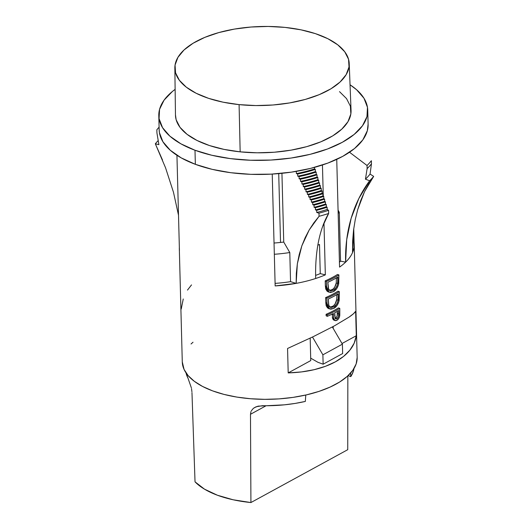 <?xml version="1.0" encoding="UTF-8"?>
<svg xmlns="http://www.w3.org/2000/svg" width="529" height="529" viewBox="0 0 529 529"><rect width="100%" height="100%" fill="white"/><g stroke="black" fill="none" stroke-linecap="round" stroke-linejoin="round"><path stroke-width="0.79" d="M194.989 150.243A104.511 47.352 178.5 0 1 158.793 115.706A104.511 47.352 178.5 0 1 175.132 89.361L172.375 91.497L164.069 100.153L159.573 109.305L159.064 118.602L162.555 127.681L169.921 136.191L180.872 143.809L194.989 150.243L195.36 164.327L194.989 150.243L211.732 155.242L230.452 158.621L250.435 160.241L270.914 160.049L291.095 158.045L310.206 154.309L327.517 148.986L342.356 142.275L354.159 134.439L362.464 125.776L366.961 116.625L367.47 107.334L363.978 98.255L356.612 89.745L350.046 84.779A104.511 47.352 178.5 0 1 367.741 110.23A104.511 47.352 178.5 0 1 307.323 155.004A104.511 47.352 178.5 0 1 194.989 150.243M158.793 115.706L159.156 129.79A104.511 47.352 -1.5 0 0 195.36 164.327L212.103 169.333L230.823 172.712L250.806 174.332L271.278 174.134L291.466 172.13L310.576 168.394L327.887 163.071L342.726 156.359L354.523 148.53L362.834 139.868L367.331 130.716L368.105 124.13M280.529 242.441L278.723 173.611L280.529 242.441M333.151 326.545L333.204 328.43L333.151 326.545M342.018 343.519L356.281 335.73L355.64 311.31L356.281 335.73C355.541 340.993 353.418 345.794 349.9 350.132C346.27 354.628 341.417 358.53 335.34 361.849C329.263 365.169 322.168 367.787 314.054 369.705C306.225 371.556 297.609 372.621 288.199 372.905L287.558 348.485L313.188 336.689L334.394 325.871L349.041 317.116C352.598 314.689 354.8 312.751 355.64 311.31L353.405 313.803L349.041 317.116L334.394 325.871L313.188 336.689L287.558 348.485L288.199 372.905L301.543 371.913L314.054 369.705L325.414 366.319L335.34 361.849L343.572 356.407L349.9 350.132L354.179 343.182L356.281 335.73L342.018 343.519M296.154 283.372A87.477 39.635 178.5 0 1 275.159 285.931L272.23 174.081L275.159 285.931L296.154 283.372L290.553 281.646L289.793 252.531L283.736 242.057L281.937 173.307L283.736 242.057A76.236 34.544 178.5 0 1 274.035 243.029A76.236 34.544 178.5 0 0 283.736 242.057L289.793 252.531A81.856 37.09 178.5 0 1 274.326 254.264A81.856 37.09 -1.5 0 0 289.793 252.531L290.553 281.646L296.154 283.372L296.326 273.354L297.351 263.766L296.154 283.372A87.477 39.635 178.5 0 0 315.674 278.492A87.477 39.635 178.5 0 1 296.154 283.372M325.335 274.868A87.477 39.635 178.5 0 1 315.674 278.492A87.477 39.635 178.5 0 0 325.335 274.868L320.263 273.605L319.503 244.491A81.856 37.09 178.5 0 1 317.843 245.158A81.856 37.09 -1.5 0 0 319.503 244.491L320.263 273.605L325.335 274.868L323.973 222.993L325.335 274.868M322.452 164.982L323.272 196.12L322.452 164.982M339.558 267.099L336.742 159.374L339.558 267.099A87.477 39.635 178.5 0 0 345.622 262.139L340.557 261.147L339.274 212.308L338.071 210.106L339.274 212.308A81.856 37.09 178.5 0 1 338.157 213.352A81.856 37.09 -1.5 0 0 339.274 212.308L340.557 261.147L345.622 262.139A87.477 39.635 178.5 0 1 339.558 267.099M354.212 244.352A87.477 39.635 178.5 0 0 354.106 242.831L352.579 242.666L354.106 242.831L353.736 228.72L353.987 247.717L352.539 252.591A87.477 39.635 178.5 0 1 345.622 262.139A176.355 140.945 46 0 1 369.639 180.753L358.847 198.507L351.15 218.279L346.713 239.637L345.622 262.139A87.477 39.635 178.5 0 0 352.539 252.591L353.557 230.102L352.645 241.098L352.539 252.591A87.477 39.635 178.5 0 0 354.212 244.352L357.168 357.366A87.477 39.635 -1.5 0 1 270.762 399.283A87.477 39.635 -1.5 0 1 182.28 361.948L179.324 248.934A87.477 39.635 178.5 0 1 179.351 247.407L179.43 250.455A87.477 39.635 178.5 0 1 179.324 248.934M176.937 155.295L179.43 250.455L176.937 155.295M326.089 314.305A87.477 39.635 -1.5 0 0 338.355 307.918L339.777 308.354A89.229 40.429 178.5 0 1 327.259 314.874L327.299 316.335L326.128 315.767L326.089 314.305L327.259 314.874L326.089 314.305A87.477 39.635 -1.5 0 0 338.355 307.918L339.777 308.354A89.229 40.429 178.5 0 1 327.259 314.874L327.299 316.335L326.128 315.767L326.089 314.305M332.84 319.152L332.172 314.1L333.462 314.636L333.779 318.683L335.095 320.561L336.966 320.25C338.494 319.298 339.433 317.678 339.79 315.377L339.777 308.354L339.631 316.243L338.818 318.326L336.966 320.25C335.36 321.096 334.295 320.574 333.779 318.683L332.483 318.167L332.338 317.215M334.447 320.171L333.409 319.853M325.652 297.582A87.477 39.635 -1.5 0 0 337.919 291.195L339.334 291.631L337.919 291.195A87.477 39.635 -1.5 0 1 325.652 297.582L326.823 298.151L326.955 303.203L329.362 308.876L333.634 308.493C336.437 307.012 338.282 304.301 339.155 300.353L339.334 291.631A89.229 40.429 178.5 0 1 326.823 298.151L325.652 297.582L325.785 302.634L326.955 303.203L325.785 302.634L325.652 297.582M327.577 307.99L326.175 305.755L325.785 302.634L328.344 308.42M325.216 280.859A87.477 39.635 -1.5 0 0 337.482 274.472L338.897 274.908L337.482 274.472A87.477 39.635 -1.5 0 1 325.216 280.859L326.386 281.428L326.519 286.48L328.926 292.153L333.197 291.77C336.001 290.289 337.839 287.578 338.719 283.63L338.897 274.908A89.229 40.429 178.5 0 1 326.386 281.428L325.216 280.859L325.348 285.911L326.519 286.48L325.348 285.911L325.216 280.859M327.14 291.267L325.732 289.032L325.348 285.911L327.907 291.697M322.683 226.372L328.648 213.471L328.569 210.337L327.193 209.444L327.134 207.249L326.347 206.74L326.294 204.551L325.507 204.035L325.447 201.847L324.661 201.337L324.608 199.142L323.821 198.633L323.761 196.438L322.974 195.928L322.921 193.74L322.135 193.224L322.075 191.035L321.288 190.519L321.235 188.331L320.448 187.821L320.389 185.626L319.602 185.117L319.549 182.922L318.762 182.412L318.703 180.224L317.916 179.708L317.863 177.519L317.076 177.01L317.016 174.815L316.23 174.306L316.177 172.11L315.39 171.601L315.33 169.412L314.57 168.916L314.53 167.362L314.57 168.916L315.33 169.412A92.039 41.705 178.5 0 1 297.675 173.995L297.734 176.183L299.077 176.6L299.136 178.789L300.472 179.205L300.525 181.394L301.854 181.804L301.914 183.993L303.229 184.403L303.289 186.592L304.605 187.002L304.664 189.19L305.967 189.594L306.026 191.789L307.329 192.186L307.389 194.381L308.685 194.778L308.744 196.973L310.034 197.37L310.093 199.559L311.376 199.955L311.436 202.151L312.718 202.541L312.771 204.736L314.054 205.126L314.107 207.322L315.383 207.712L315.436 209.907L316.706 210.297L316.765 212.486L318.98 213.167L319.06 216.301L309.214 229.93L301.841 245.826L297.351 263.766L299.202 254.594L301.841 245.826L305.207 237.581L309.214 229.93L313.836 222.841L319.06 216.301A114.171 51.73 -1.5 0 0 328.648 213.471L328.569 210.337A114.171 51.73 178.5 0 1 318.98 213.167L319.06 216.301A114.171 51.73 -1.5 0 0 328.648 213.471A145.085 71.058 -108.1 0 0 315.674 278.492M315.621 275.391A81.856 37.09 -1.5 0 0 320.263 273.605A81.856 37.09 -1.5 0 1 315.621 275.391M296.372 173.591L297.675 173.995L297.734 176.183A92.039 41.705 -1.5 0 0 315.39 171.601L316.177 172.11A93.448 42.34 178.5 0 1 299.077 176.6L299.136 178.789A93.448 42.34 -1.5 0 0 316.23 174.306L317.016 174.815A94.85 42.975 178.5 0 1 300.472 179.205L300.525 181.394A94.85 42.975 -1.5 0 0 317.076 177.01L317.863 177.519A96.258 43.616 178.5 0 1 301.854 181.804L301.914 183.993A96.258 43.616 -1.5 0 0 317.916 179.708L318.703 180.224A97.66 44.251 178.5 0 1 303.229 184.403L303.289 186.592A97.66 44.251 -1.5 0 0 318.762 182.412L319.549 182.922A99.068 44.886 178.5 0 1 304.605 187.002L304.664 189.19A99.068 44.886 -1.5 0 0 319.602 185.117L320.389 185.626A100.47 45.527 178.5 0 1 305.967 189.594L306.026 191.789A100.47 45.527 -1.5 0 0 320.448 187.821L320.389 185.626A100.47 45.527 178.5 0 1 305.967 189.594L304.664 189.19A99.068 44.886 -1.5 0 0 319.602 185.117L319.549 182.922A99.068 44.886 178.5 0 1 304.605 187.002L303.289 186.592A97.66 44.251 -1.5 0 0 318.762 182.412L318.703 180.224A97.66 44.251 178.5 0 1 303.229 184.403L301.914 183.993A96.258 43.616 -1.5 0 0 317.916 179.708L317.863 177.519A96.258 43.616 178.5 0 1 301.854 181.804L300.525 181.394A94.85 42.975 -1.5 0 0 317.076 177.01L317.016 174.815A94.85 42.975 178.5 0 1 300.472 179.205L299.136 178.789A93.448 42.34 -1.5 0 0 316.23 174.306L316.177 172.11A93.448 42.34 178.5 0 1 299.077 176.6L297.734 176.183A92.039 41.705 -1.5 0 0 315.39 171.601L315.33 169.412A92.039 41.705 178.5 0 1 297.675 173.995L296.372 173.591A90.684 41.09 -1.5 0 0 314.57 168.916A90.684 41.09 -1.5 0 1 296.372 173.591L296.313 171.403L296.372 173.591M275.093 283.379A81.856 37.09 -1.5 0 0 290.553 281.646A81.856 37.09 -1.5 0 1 275.093 283.379M159.156 129.585L159.434 132.686L162.925 141.765L170.292 150.276L181.242 157.893L195.36 164.327A104.511 47.352 -1.5 0 0 307.686 169.088A104.511 47.352 -1.5 0 0 368.111 124.322L367.741 110.23M193.012 342.223L191.048 343.989M182.28 361.869L184.079 369.447L188.106 375.59L194.322 381.303L202.547 386.441L212.579 390.858L224.137 394.442L236.919 397.094L250.581 398.74L264.751 399.342L279.054 398.886L293.106 397.378L306.536 394.852L318.98 391.394L330.103 387.083L339.611 382.037L347.249 376.39L352.81 370.3L356.149 363.919L357.174 357.432M162.496 159.996L155.328 143.789A116.631 52.847 -1.5 0 1 158.211 140.569A116.631 52.847 -1.5 0 0 155.328 143.789L158.898 144.655L156.928 132.938L156.842 129.81A114.171 51.73 178.5 0 1 159.09 127.178A114.171 51.73 -1.5 0 0 156.842 129.81L156.928 132.938L158.898 144.655L155.328 143.789L165.564 167.832L173.479 192.278L178.504 215.204L173.479 192.278L165.564 167.832M373.672 176.382L370.062 174.067L371.464 163.845L371.378 160.717A114.171 51.73 178.5 0 1 367.033 165.491L367.119 168.619L365.446 179.205L369.639 180.753A116.631 52.847 -1.5 0 0 373.672 176.382L370.062 174.067L371.464 163.845L371.378 160.717A114.171 51.73 -1.5 0 1 367.033 165.491L367.119 168.619A114.171 51.73 -1.5 0 0 371.464 163.845A114.171 51.73 178.5 0 1 367.119 168.619L365.446 179.205A112.003 50.751 -1.5 0 0 370.062 174.067A112.003 50.751 178.5 0 1 365.446 179.205L369.639 180.753A116.631 52.847 -1.5 0 0 373.672 176.382L368.792 183.768L364.494 191.762L373.672 176.382M357.697 209.649L364.494 191.762L360.791 200.379L357.697 209.649L355.257 219.601L353.557 230.102M349.517 152.246L367.033 165.491L349.517 152.246M339.433 262.192A81.856 37.09 -1.5 0 0 340.557 261.147A81.856 37.09 -1.5 0 1 339.433 262.192M297.602 171.145A90.684 41.09 178.5 0 1 296.313 171.403A90.684 41.09 -1.5 0 0 297.602 171.145M327.193 209.444L328.569 210.337A114.171 51.73 178.5 0 1 318.98 213.167L316.765 212.486A111.712 50.619 -1.5 0 0 327.193 209.444L327.134 207.249A111.712 50.619 178.5 0 1 316.706 210.297L316.765 212.486A111.712 50.619 -1.5 0 0 327.193 209.444M326.347 206.74L327.134 207.249A111.712 50.619 178.5 0 1 316.706 210.297L315.436 209.907A110.31 49.984 -1.5 0 0 326.347 206.74L326.294 204.551A110.31 49.984 178.5 0 1 315.383 207.712L315.436 209.907A110.31 49.984 -1.5 0 0 326.347 206.74M325.507 204.035L326.294 204.551A110.31 49.984 178.5 0 1 315.383 207.712L314.107 207.322A108.901 49.342 -1.5 0 0 325.507 204.035L325.447 201.847A108.901 49.342 178.5 0 1 314.054 205.126L314.107 207.322A108.901 49.342 -1.5 0 0 325.507 204.035M325.447 201.847A108.901 49.342 178.5 0 1 314.054 205.126L312.771 204.736A107.499 48.708 -1.5 0 0 324.661 201.337L325.447 201.847M312.718 202.541L312.771 204.736A107.499 48.708 -1.5 0 0 324.661 201.337L324.608 199.142A107.499 48.708 178.5 0 1 312.718 202.541L311.436 202.151A106.091 48.073 -1.5 0 0 323.821 198.633L324.608 199.142A107.499 48.708 178.5 0 1 312.718 202.541M311.436 202.151A106.091 48.073 -1.5 0 0 323.821 198.633L323.761 196.438A106.091 48.073 178.5 0 1 311.376 199.955L311.436 202.151M322.974 195.928L323.761 196.438A106.091 48.073 178.5 0 1 311.376 199.955L310.093 199.559A104.689 47.438 -1.5 0 0 322.974 195.928L322.921 193.74A104.689 47.438 178.5 0 1 310.034 197.37L310.093 199.559A104.689 47.438 -1.5 0 0 322.974 195.928M322.921 193.74A104.689 47.438 178.5 0 1 310.034 197.37L308.744 196.973A103.281 46.797 -1.5 0 0 322.135 193.224L322.921 193.74M308.685 194.778L308.744 196.973A103.281 46.797 -1.5 0 0 322.135 193.224L322.075 191.035A103.281 46.797 178.5 0 1 308.685 194.778L307.389 194.381A101.879 46.162 -1.5 0 0 321.288 190.519L322.075 191.035A103.281 46.797 178.5 0 1 308.685 194.778M321.288 190.519L321.235 188.331A101.879 46.162 178.5 0 1 307.329 192.186L307.389 194.381A101.879 46.162 -1.5 0 0 321.288 190.519M321.235 188.331A101.879 46.162 178.5 0 1 307.329 192.186L306.026 191.789A100.47 45.527 -1.5 0 0 320.448 187.821L321.235 188.331M181.222 309.075L183.259 298.991M187.478 290.104L191.511 284.906M310.761 360.58L288.199 372.905L310.761 360.58L310.179 338.137L310.761 360.58M338.897 274.908A89.229 40.429 178.5 0 1 326.386 281.428L326.664 288.398L327.616 291.109L330.288 292.491L333.197 291.77L336.675 288.649L338.401 284.966L338.897 274.908M329.441 290.315L331.862 289.793L333.158 290.302L330.01 290.659L328.357 288.649L327.835 282.274A89.229 40.429 -1.5 0 0 337.786 277.09L337.733 282.625L337.052 285.64L336.034 287.657L333.158 290.302L330.281 290.758L328.674 289.396L327.835 282.274A89.229 40.429 178.5 0 0 337.786 277.09L337.628 283.445L336.246 282.982L336.424 277.785L337.819 278.241L336.424 277.785L336.246 282.982L337.628 283.445C336.993 286.751 335.505 289.032 333.158 290.302L331.862 289.793C334.176 288.55 335.637 286.282 336.246 282.982L334.678 287.181L333.356 288.748M329.038 290.223L330.42 290.309L332.635 289.33M339.334 291.631A89.229 40.429 178.5 0 1 326.823 298.151L327.107 305.121L328.059 307.832L330.724 309.214L333.634 308.493L337.112 305.372L338.838 301.689L339.334 291.631M329.878 307.038L332.298 306.516L333.594 307.032L330.446 307.382L328.793 305.378L328.278 298.997A89.229 40.429 -1.5 0 0 338.229 293.813L338.17 299.348L337.489 302.37L336.47 304.38L333.594 307.032L330.718 307.481L329.111 306.119L328.569 304.34L328.278 298.997A89.229 40.429 178.5 0 0 338.229 293.813L338.071 300.168L336.682 299.705L336.861 294.508L338.256 294.964L336.861 294.508L336.682 299.705L338.071 300.168C337.436 303.474 335.941 305.755 333.594 307.032L332.298 306.516C334.612 305.273 336.074 303.005 336.682 299.705L335.115 303.904L333.799 305.471M329.474 306.946L330.856 307.032L333.072 306.053M335.095 320.561L333.799 320.071L332.483 318.167L333.779 318.683L333.462 314.636L332.172 314.12M333.435 313.466L333.462 314.636L333.435 313.466A89.229 40.429 178.5 0 1 327.299 316.335A89.229 40.429 -1.5 0 0 333.435 313.466M334.764 315.668L334.712 312.798A89.229 40.429 -1.5 0 0 338.666 310.536L338.527 316.448L336.927 318.789L335.908 318.974L335.161 318.319L334.712 312.798A89.229 40.429 178.5 0 0 338.666 310.536L338.745 313.518C339.016 315.72 338.408 317.473 336.927 318.789L335.822 318.947L334.764 315.668M335.234 318.451L336.927 318.789L335.571 318.306C337.059 317.003 337.647 315.258 337.35 313.062L338.745 313.518L337.35 313.062L337.304 311.35L337.138 315.992L336.06 317.936L335.055 318.504M250.482 414.28L266.12 405.736L250.482 414.28L250.918 502.55A84.309 38.2 -1.5 0 1 195.029 481.84L191.967 392.597L195.029 481.84L204.478 489.146L217.406 495.23L233.157 499.779L250.918 502.55L347.738 449.69L347.844 375.854L347.738 449.69L250.918 502.55L250.482 414.28L250.997 411.529M251.335 410.802L253.325 408.395L256.135 406.755L262.43 405.703A84.309 38.2 -1.5 0 0 305.332 401.425L305.775 395.031L305.332 401.425L295.063 403.435L284.371 404.83L258.059 406.146L254.211 407.747M191.518 388.636L191.921 391.751M187.98 378.136L186.029 372.892A84.309 38.2 -1.5 0 0 187.967 378.109L191.353 387.81M354 368.495L353.193 371.702L350.773 376.622L348.089 375.623L350.773 376.622A84.309 38.2 -1.5 0 0 354 368.495M350.562 373.104L350.773 376.622L350.562 373.104M317.817 362.239L310.702 358.146L317.817 362.239L323.133 364.21L342.647 353.557L323.133 364.21L317.817 362.239M342.647 353.557L342.395 344.167L322.888 354.82L323.133 364.21L322.888 354.82L342.395 344.167L332.351 326.975L342.395 344.167L342.647 353.557M312.494 337.026L322.888 354.82L312.494 337.026M174.848 68.056L175.469 115.031A87.827 39.794 -1.5 0 0 240.159 151.849L239.088 104.616A87.212 39.516 178.5 0 1 174.848 68.056A87.212 39.516 178.5 0 1 284.986 27.396L300.955 29.829L315.429 33.644L327.848 38.71L337.74 44.826L344.723 51.749L348.532 59.228L349.014 66.965L346.151 74.662L340.054 82.028L330.969 88.779L319.225 94.651L305.286 99.426L289.687 102.917L273.024 104.993L255.937 105.562L239.088 104.616L223.119 102.19L208.644 98.368L196.226 93.302L186.334 87.192L179.351 80.263L175.542 72.79L175.059 65.054L177.923 57.357L184.013 49.99L193.105 43.239L204.849 37.361L218.788 32.586L234.387 29.095L251.05 27.025L268.137 26.45L284.986 27.396A87.212 39.516 178.5 0 1 349.213 63.493A87.212 39.516 178.5 0 1 239.088 104.616L240.159 151.849A87.827 39.794 -1.5 0 0 351.051 110.435L349.213 63.493M175.463 114.853L176.164 119.792L179.999 127.324L187.028 134.3L196.993 140.456L209.497 145.554L224.078 149.403L240.159 151.849L257.127 152.802L274.333 152.226L291.109 150.137L306.82 146.626L320.858 141.812L332.681 135.9L341.833 129.096L347.97 121.683L350.853 113.927L350.37 106.137L346.535 98.612L339.506 91.636M327.755 291.624L328.926 292.153M328.192 308.347L329.362 308.876"/></g></svg>

